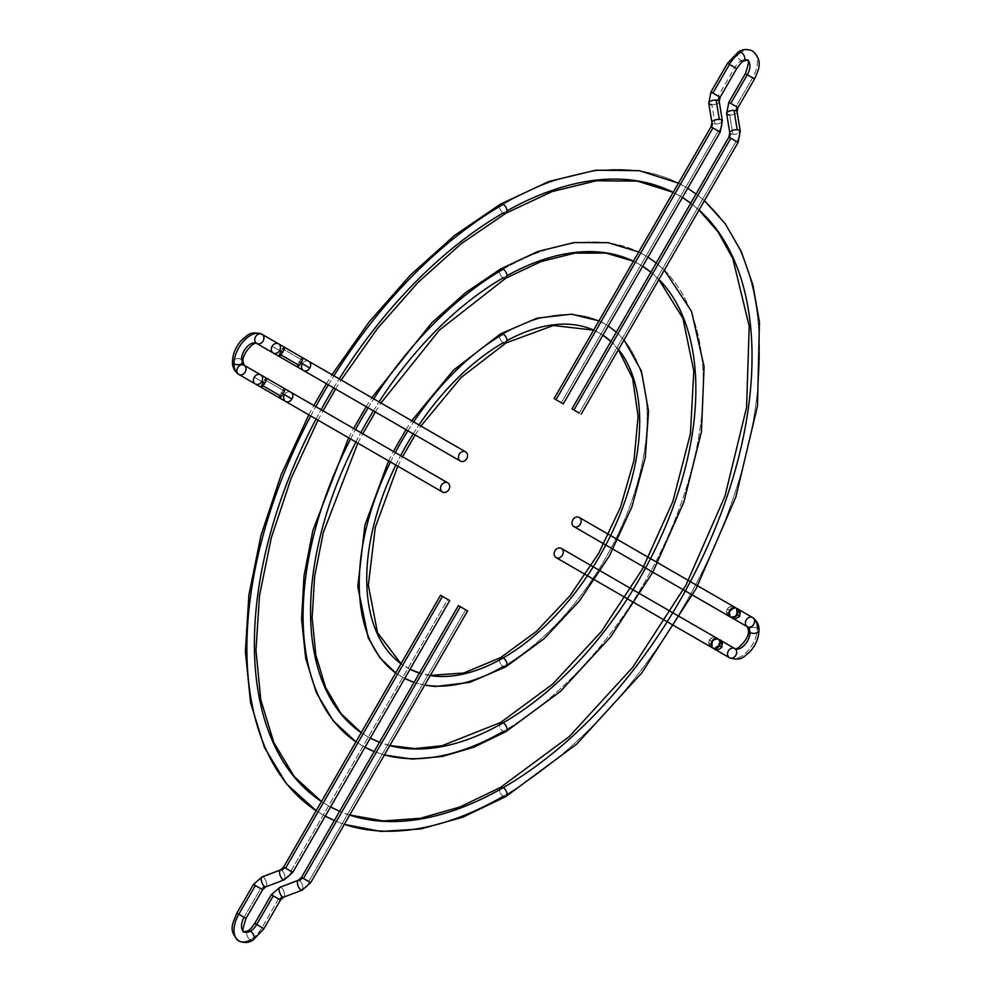 <?xml version="1.0" encoding="UTF-8"?>
<svg xmlns="http://www.w3.org/2000/svg" width="992" height="992" viewBox="0 0 992 992"><rect width="100%" height="100%" fill="white"/><g stroke="black" fill="none" stroke-linecap="round" stroke-linejoin="round"><path stroke-width="0.74" stroke-dasharray="4.96 3.72" d="M449.723 600.557L440.547 595.262M458.416 605.579L467.592 610.874M711.351 647.255A5.295 5.22 120 0 0 718.518 645.284A5.295 5.22 120 0 1 711.388 647.28A5.295 5.22 120 0 0 718.518 645.284L719.299 645.73A5.295 4.328 -60 0 1 712.926 648.16A5.295 4.328 -60 0 0 719.299 645.73A5.295 4.328 -60 0 0 718.196 638.972L719.969 640.001L718.196 638.972A5.295 4.328 -60 0 0 711.81 641.402A5.295 4.328 -60 0 0 712.901 648.148A5.295 4.328 -60 0 1 711.81 641.402A5.295 4.328 -60 0 0 712.901 648.148M737.837 609.026L736.076 608.009A5.295 4.328 120 0 1 737.18 614.767A5.295 4.328 120 0 1 730.806 617.198A5.295 4.328 120 0 1 729.678 610.44A5.295 4.328 120 0 1 736.076 608.009L737.837 609.026L736.076 608.009A5.295 4.328 120 0 1 737.18 614.767L736.399 614.321A5.295 5.22 -60 0 1 729.269 616.317A5.295 5.22 -60 0 0 736.399 614.321A5.295 5.22 -60 0 1 729.232 616.292M728.884 137.119L729.728 137.615A5.295 4.328 -60 0 0 730.496 133.734A5.295 2.158 170.8 0 0 732.865 134.304L729.715 114.96A5.295 2.158 170.8 0 0 735.766 113.609A5.295 2.158 170.8 0 0 736.399 110.955A5.295 2.158 170.8 0 1 735.766 113.609A5.295 2.158 170.8 0 1 729.715 114.96A5.295 2.158 170.8 0 0 737.106 111.823M726.652 113.522A5.295 2.158 170.8 0 0 727.359 114.39A15.884 12.97 120 0 1 729.678 102.759L737.18 107.086L736.076 106.454L752.63 77.785A23.176 13.38 120 0 0 756.177 55.106A23.176 13.38 120 0 0 741.049 52.167A23.176 13.38 120 0 1 756.177 55.106A23.176 13.38 120 0 1 752.63 77.785L754.565 78.901M736.696 68.584L734.75 67.456A12.574 7.266 120 0 1 741.049 60.822A5.295 3.063 60 0 1 737.292 54.337A5.295 3.063 60 0 1 741.049 52.167A5.295 3.063 60 0 0 737.292 54.337A5.295 3.063 60 0 0 741.049 60.822A12.574 7.266 120 0 1 744.682 59.619A12.574 7.266 120 0 0 741.049 60.822A12.574 7.266 120 0 0 734.75 67.456L718.196 96.125L711.81 92.442A15.884 12.97 -60 0 0 709.478 104.073A5.295 2.158 -9.2 0 1 708.772 103.205M719.225 101.506A5.295 2.158 -9.2 0 1 711.834 104.631A5.295 2.158 -9.2 0 0 717.898 103.292A5.295 2.158 -9.2 0 0 718.518 100.638A5.295 2.158 -9.2 0 1 717.898 103.292A5.295 2.158 -9.2 0 1 711.834 104.631L714.984 123.975A5.295 2.158 -9.2 0 0 721.035 122.636A5.295 2.158 -9.2 0 0 721.668 119.982A5.295 2.158 -9.2 0 1 721.035 122.636A5.295 2.158 -9.2 0 1 714.984 123.975A5.295 2.158 -9.2 0 1 712.628 123.417A5.295 4.328 120 0 1 711.847 127.286L711.004 126.802M720.18 132.097L711.847 127.286L718.245 130.981L561.323 402.764L718.245 130.981L711.847 127.286A5.295 4.328 120 0 0 712.628 123.417A5.295 2.158 -9.2 0 1 711.921 122.549M729.79 132.866A5.295 2.158 170.8 0 0 730.496 133.734A5.295 4.328 -60 0 1 729.728 137.615L738.06 142.426L736.114 141.298L579.204 413.081L736.114 141.298L738.06 142.426M745.389 73.606L752.63 77.785L747.336 74.722L752.63 77.785L736.076 106.454L738.011 107.57M727.52 63.277L734.75 67.456L729.455 64.406L734.75 67.456L718.196 96.125L720.142 97.253L711.81 92.442A15.884 12.97 -60 0 0 709.478 104.073A5.295 2.158 -9.2 0 0 711.834 104.631L714.984 123.975A5.295 2.158 -9.2 0 1 712.628 123.417A5.295 2.158 -9.2 0 0 714.984 123.975A5.295 2.158 -9.2 0 0 722.374 120.85M728.847 102.275L729.678 102.759A15.884 12.97 120 0 0 727.359 114.39A5.295 2.158 170.8 0 0 729.715 114.96L732.865 134.304A5.295 2.158 170.8 0 0 738.916 132.953A5.295 2.158 170.8 0 0 739.548 130.299A5.295 2.158 170.8 0 1 738.916 132.953A5.295 2.158 170.8 0 1 732.865 134.304A5.295 2.158 170.8 0 0 740.255 131.167M730.496 133.734A5.295 2.158 170.8 0 0 732.865 134.304A5.295 2.158 170.8 0 1 730.496 133.734M729.728 137.615L736.114 141.298L729.728 137.615M503.217 269.216A5.295 3.063 -120 0 0 499.472 271.386A5.295 3.063 -120 0 0 503.217 277.872A272.453 157.306 -60 0 1 506.962 275.751A272.453 157.306 -60 0 0 503.217 277.872A5.295 3.063 -120 0 1 499.472 271.386A5.295 3.063 -120 0 1 503.217 269.216A283.042 163.42 -60 0 1 703.353 384.772A283.042 163.42 -60 0 1 503.217 731.426A5.295 3.063 60 0 1 499.472 724.941A5.295 3.063 60 0 1 503.217 722.784A5.295 3.063 60 0 0 499.472 724.941A5.295 3.063 60 0 0 503.217 731.426A283.042 163.42 -60 0 0 703.353 384.772A283.042 163.42 -60 0 0 503.217 269.216M633.417 261.194A272.453 157.306 -60 0 1 642.68 266.34L633.417 261.206A272.453 157.306 -60 0 1 642.68 266.34M650.888 272.205A272.453 157.306 -60 0 1 658.936 279.459A272.453 157.306 -60 0 0 650.888 272.205M374.182 751.49A283.042 163.42 -60 0 0 384.437 754.912A283.042 163.42 -60 0 1 374.182 751.49L384.375 755.011M365.006 747.274A283.042 163.42 -60 0 1 355.917 741.83A283.042 163.42 -60 0 0 365.006 747.274L355.917 741.842M350.585 438.96A283.042 163.42 -60 0 1 355.545 429.586A283.042 163.42 -60 0 0 350.585 438.96M368.119 407.799A283.042 163.42 -60 0 1 373.748 398.821A283.042 163.42 -60 0 0 368.119 407.799M389.794 745.624A272.453 157.306 -60 0 1 379.502 742.276A272.453 157.306 -60 0 0 389.794 745.624M370.301 738.098A272.453 157.306 -60 0 1 361.224 732.654A272.453 157.306 -60 0 0 370.301 738.098L361.224 732.642M355.892 442.023A272.453 157.306 -60 0 1 360.84 432.648A272.453 157.306 -60 0 0 355.892 442.023M373.426 410.862A272.453 157.306 -60 0 1 379.068 401.884A272.453 157.306 -60 0 0 373.426 410.862M503.217 204.352A5.295 3.063 -120 0 0 499.472 206.51A5.295 3.063 -120 0 0 503.217 212.995A351.9 203.174 -60 0 1 506.962 210.862A351.9 203.174 -60 0 0 503.217 212.995A5.295 3.063 -120 0 1 499.472 206.51A5.295 3.063 -120 0 1 503.217 204.352A362.489 209.287 -60 0 1 759.537 352.334A362.489 209.287 -60 0 1 503.217 796.303A5.295 3.063 60 0 1 499.472 789.818A5.295 3.063 60 0 1 503.217 787.648A5.295 3.063 60 0 0 499.472 789.818A5.295 3.063 60 0 0 503.217 796.303A362.489 209.287 -60 0 0 759.537 352.334A362.489 209.287 -60 0 0 503.217 204.352M673.171 192.336A351.9 203.174 -60 0 1 682.409 197.52L673.171 192.336A351.9 203.174 -60 0 1 682.409 197.52M690.742 203.199A351.9 203.174 -60 0 1 699.038 209.994A351.9 203.174 -60 0 0 690.742 203.199M344.36 824.327A362.489 209.287 -60 0 1 334.341 820.483A362.489 209.287 -60 0 0 344.36 824.327M325.277 816.094A362.489 209.287 -60 0 1 316.163 810.687A362.489 209.287 -60 0 0 325.277 816.094L316.163 810.687M310.744 415.958A362.489 209.287 -60 0 1 315.791 406.633A362.489 209.287 -60 0 0 310.744 415.958M328.364 384.846A362.489 209.287 -60 0 1 333.92 375.819A362.489 209.287 -60 0 0 328.364 384.846M349.692 815.089A351.9 203.174 -60 0 1 339.648 811.295A351.9 203.174 -60 0 0 349.692 815.089M330.572 806.918A351.9 203.174 -60 0 1 321.47 801.511A351.9 203.174 -60 0 0 330.572 806.918L321.47 801.499M316.064 419.021A351.9 203.174 -60 0 1 321.086 409.696A351.9 203.174 -60 0 0 316.064 419.021M333.659 387.909A351.9 203.174 -60 0 1 339.227 378.894A351.9 203.174 -60 0 0 333.659 387.909M503.217 334.093A5.295 3.063 -120 0 0 499.472 336.251A5.295 3.063 -120 0 0 503.217 342.736A192.994 111.426 -60 0 1 506.962 340.64A192.994 111.426 -60 0 0 503.217 342.736A5.295 3.063 -120 0 1 499.472 336.251A5.295 3.063 -120 0 1 503.217 334.093A203.596 117.54 -60 0 1 647.181 417.21A203.596 117.54 -60 0 1 503.217 666.562A5.295 3.063 60 0 1 499.472 660.015A5.295 3.063 60 0 0 503.217 666.562A203.596 117.54 -60 0 0 647.181 417.21A203.596 117.54 -60 0 0 503.217 334.093M593.638 330.088A192.994 111.426 -60 0 1 602.938 335.172L593.625 330.113A192.994 111.426 -60 0 1 602.938 335.172M610.948 341.397A192.994 111.426 -60 0 1 618.524 349.469A192.994 111.426 -60 0 0 610.948 341.397M424.799 685.001A203.596 117.54 -60 0 1 414.11 682.335A203.596 117.54 -60 0 0 424.799 685.001M404.748 678.441A203.596 117.54 -60 0 1 395.696 672.948A203.596 117.54 -60 0 0 404.748 678.441L395.684 672.96M390.488 461.999A203.596 117.54 -60 0 1 395.324 452.563A203.596 117.54 -60 0 0 390.488 461.999M407.898 430.764A203.596 117.54 -60 0 1 413.664 421.86A203.596 117.54 -60 0 0 407.898 430.764M430.218 675.614A192.994 111.426 -60 0 1 419.442 673.097A192.994 111.426 -60 0 0 430.218 675.614M410.043 669.265A192.994 111.426 -60 0 1 401.004 663.747A192.994 111.426 -60 0 0 410.043 669.265M395.82 465.087A192.994 111.426 -60 0 1 400.632 455.626A192.994 111.426 -60 0 0 395.82 465.087M413.205 433.839A192.994 111.426 -60 0 1 418.996 424.948A192.994 111.426 -60 0 0 413.205 433.839M297.501 367.028A5.295 0.893 120 0 1 299.386 361.993A5.295 0.893 120 0 0 297.997 364.734A5.295 0.893 120 0 1 299.386 361.993A5.295 0.893 120 0 1 301.047 359.426L282.732 348.849A5.295 0.893 120 0 1 284.481 347.274M279.186 356.45A5.295 0.893 120 0 1 281.058 351.416A5.295 0.893 120 0 1 282.732 348.849A5.295 0.893 120 0 0 281.058 351.416L272.143 346.27A5.295 4.328 120 0 1 278.541 343.852M241.502 359.501A12.574 7.266 120 0 0 244.106 365.254A12.574 7.266 120 0 1 241.502 359.501A5.295 3.063 -0 0 0 234.013 359.501A5.295 3.063 -0 0 0 234.013 363.816A5.295 3.063 -0 0 1 234.013 359.501A5.295 3.063 -0 0 1 241.502 359.501M260.66 374.815A5.295 4.328 -60 0 0 254.274 377.233L263.178 382.379A5.295 0.893 -60 0 0 261.305 387.413M290.867 392.249A5.295 4.328 -60 0 0 284.468 394.68A5.295 4.328 -60 0 1 290.867 392.249A5.295 4.328 -60 0 0 284.468 394.68A5.295 4.328 -60 0 0 285.572 401.425M266.6 378.237A5.295 0.893 -60 0 0 264.852 379.812L283.179 390.389A5.295 0.893 -60 0 0 281.505 392.956A5.295 0.893 -60 0 0 280.116 395.696A5.295 0.893 -60 0 1 281.505 392.956A5.295 0.893 -60 0 0 279.632 397.99M284.927 388.827A5.295 0.893 -60 0 0 283.179 390.389L264.852 379.812A5.295 0.893 -60 0 0 263.178 382.379L254.274 377.233M283.179 390.389A5.295 0.893 -60 0 0 281.505 392.956A5.295 0.893 -60 0 1 283.179 390.389M264.852 379.812A5.295 0.893 -60 0 0 263.178 382.379A5.295 0.893 -60 0 1 264.852 379.812M302.808 357.852A5.295 0.893 120 0 0 301.047 359.426A5.295 0.893 120 0 0 299.386 361.993A5.295 0.893 120 0 1 301.047 359.426L282.732 348.849A5.295 0.893 120 0 0 281.058 351.416L272.143 346.27M303.44 370.462A5.295 4.328 120 0 1 302.349 363.717A5.295 4.328 120 0 1 308.748 361.286A5.295 4.328 120 0 0 302.349 363.717A5.295 4.328 120 0 1 308.748 361.286M292.801 872.34L283.625 867.045M284.444 879.693L266.116 886.637L284.444 879.693A5.295 2.158 69.2 0 0 284.568 874.919A5.295 2.158 69.2 0 0 281.505 870.133A5.295 2.158 69.2 0 1 284.568 874.919A5.295 2.158 69.2 0 1 284.444 879.693A5.295 2.158 69.2 0 0 284.568 874.919A5.295 2.158 69.2 0 0 281.505 870.133A5.295 2.158 69.2 0 0 280.401 869.959M266.116 886.637A5.295 2.158 69.2 0 0 266.24 881.863A5.295 2.158 69.2 0 0 263.178 877.089A5.295 2.158 69.2 0 1 266.24 881.863A5.295 2.158 69.2 0 1 266.116 886.637A5.295 2.158 69.2 0 0 266.24 881.863A5.295 2.158 69.2 0 0 263.178 877.089A5.295 2.158 69.2 0 0 262.409 876.841A5.295 2.158 69.2 0 1 263.178 877.089A15.884 12.97 -60 0 0 254.274 884.914L253.431 884.43M271.3 894.747L278.541 898.926L261.987 927.594A23.176 13.38 120 0 1 250.406 939.833A5.295 3.063 -120 0 1 246.76 932.381A5.295 3.063 -120 0 0 250.406 939.833A23.176 13.38 120 0 0 261.987 927.594L278.541 898.926L280.476 900.042M280.277 887.17A5.295 2.158 -110.8 0 1 281.058 887.406A5.295 2.158 -110.8 0 0 280.277 887.17A5.295 2.158 -110.8 0 1 281.058 887.406A15.884 12.97 120 0 0 272.143 895.243A15.884 12.97 120 0 1 281.058 887.406A5.295 2.158 -110.8 0 1 284.121 892.192A5.295 2.158 -110.8 0 1 283.997 896.954L302.312 890.01A5.295 2.158 -110.8 0 0 302.448 885.236A5.295 2.158 -110.8 0 0 299.386 880.462A5.295 2.158 -110.8 0 1 302.448 885.236A5.295 2.158 -110.8 0 1 302.312 890.01L283.997 896.954A5.295 2.158 -110.8 0 0 284.121 892.192A5.295 2.158 -110.8 0 0 281.058 887.406A5.295 2.158 -110.8 0 1 284.121 892.192A5.295 2.158 -110.8 0 1 283.997 896.954M262.607 889.725L260.66 888.609L262.607 889.725L260.66 888.609L244.106 917.278L246.053 918.394L236.877 913.099M290.867 871.212L447.776 599.441L442.482 596.378L447.776 599.441L290.867 871.212L284.468 867.529L290.867 871.212M301.506 877.362L308.748 881.541L465.657 609.758L308.748 881.541L310.682 882.657M460.362 606.695L465.657 609.758L460.362 606.695M302.349 877.846L308.748 881.541L302.349 877.846M272.143 895.243L278.541 898.926L272.143 895.243M246.053 918.394L244.106 917.278L260.66 888.609L254.274 884.914A15.884 12.97 -60 0 1 263.178 877.089A5.295 2.158 69.2 0 0 262.409 876.841M260.66 888.609L254.274 884.914L260.66 888.609M718.245 638.997A5.295 4.328 -60 0 0 711.847 641.427L712.628 641.874A5.295 5.22 120 0 1 719.857 639.939A5.295 5.22 120 0 0 711.921 644.998A5.295 5.22 120 0 0 721.668 647.094A5.295 5.22 120 0 0 722.362 643.969L719.225 642.146A5.295 5.22 120 0 0 709.478 640.063A5.295 5.22 120 0 0 711.314 647.23A5.295 5.22 120 0 1 708.784 643.188A5.295 5.22 120 0 0 711.314 647.23M709.478 640.063L711.81 641.402L709.478 640.063A5.295 5.22 120 0 0 708.784 643.188L711.921 644.998L708.784 643.188A5.295 5.22 120 0 1 715.158 637.509A5.295 5.22 120 0 1 719.225 642.146A5.295 5.22 120 0 0 709.478 640.063M729.194 616.268A5.295 5.22 -60 0 1 726.652 612.225A5.295 5.22 -60 0 0 729.194 616.268A5.295 5.22 -60 0 1 733.026 606.546A5.295 5.22 -60 0 1 736.399 614.321L737.18 614.767A5.295 4.328 120 0 1 730.806 617.198A5.295 4.328 120 0 1 729.678 610.44A5.295 4.328 120 0 1 736.076 608.009A5.295 4.328 120 0 1 737.18 614.767A5.295 4.328 120 0 1 730.806 617.198A5.295 4.328 120 0 1 729.678 610.44L727.359 609.1A5.295 5.22 -60 0 1 737.093 611.184A5.295 5.22 -60 0 1 736.399 614.321A5.295 5.22 -60 0 0 737.093 611.184L740.243 613.006A5.295 5.22 -60 0 1 733.869 618.686A5.295 5.22 -60 0 1 730.496 610.911L729.728 610.464A5.295 4.328 120 0 1 736.114 608.034M729.095 616.218C728.847 614.99 729.12 619.665 736.337 614.271C737.403 605.343 733.212 607.439 734.402 607.042L736.076 608.009A5.295 4.328 120 0 0 729.678 610.44L727.359 609.1A5.295 5.22 -60 0 1 737.093 611.184L740.243 613.006A5.295 5.22 -60 0 1 739.548 616.131L739.548 616.131A5.295 5.22 -60 0 1 729.802 614.036A5.295 5.22 -60 0 1 737.738 608.976A5.295 5.22 -60 0 0 730.496 610.911L729.728 610.464M729.455 657.708A23.176 13.38 120 0 0 747.311 651.496A23.176 13.38 120 0 0 757.429 628.184A23.176 13.38 120 0 1 747.311 651.496A23.176 13.38 120 0 1 729.455 657.708M749.158 628.754A5.295 3.063 180 0 1 757.429 628.184A5.295 3.063 180 0 0 749.158 628.754M726.652 612.225L729.802 614.036A5.295 5.22 -60 0 1 737.664 608.927A5.295 5.22 -60 0 1 739.548 616.131A5.295 5.22 -60 0 1 729.802 614.036L726.652 612.225A5.295 5.22 -60 0 1 727.359 609.1A5.295 5.22 -60 0 0 726.652 612.225M718.196 638.972L719.969 640.001L718.196 638.972A5.295 4.328 -60 0 0 711.81 641.402A5.295 4.328 -60 0 1 718.196 638.972L718.196 638.972A5.295 4.328 -60 0 1 719.299 645.73A5.295 4.328 -60 0 0 718.196 638.972L716.522 638.005C715.331 638.402 719.522 636.306 718.456 645.234C711.252 650.628 710.979 645.953 711.227 647.181L708.734 643.882L709.28 639.939C715.331 634.62 717.724 639.344 716.646 638.079L719.795 639.89A5.295 5.22 120 0 0 711.921 644.998A5.295 5.22 120 0 0 721.668 647.094A5.295 5.22 120 0 0 722.362 643.969L719.225 642.146A5.295 5.22 120 0 1 718.518 645.284L719.299 645.73A5.295 4.328 -60 0 1 712.926 648.16M718.518 645.284A5.295 5.22 120 0 0 719.225 642.146A5.295 5.22 120 0 1 718.518 645.284M711.847 641.427L712.628 641.874A5.295 5.22 120 0 0 714.488 649.066A5.295 5.22 120 0 0 722.362 643.969A5.295 5.22 120 0 0 719.795 639.89M720.142 97.253L710.966 91.958M261.987 927.594L263.922 928.723M298.282 880.276A5.295 2.158 -110.8 0 1 299.386 880.462A5.295 2.158 -110.8 0 1 302.448 885.236A5.295 2.158 -110.8 0 1 302.312 890.01M638.724 252.005L647.974 257.164M658.874 279.57L650.876 272.242M389.868 745.513L379.514 742.239M348.638 437.844L353.598 428.47M366.184 406.683L371.814 397.705M357.827 443.139L362.787 433.764M375.36 411.978L381.002 403.012M656.233 262.967L664.355 270.072M678.478 183.148L687.716 188.344M699 210.068L690.73 203.211M349.73 815.015L339.661 811.27M308.81 414.842L313.844 405.517M326.43 383.73L331.985 374.703M334.329 820.508L344.323 824.389M317.998 420.149L323.02 410.812M335.606 389.025L341.161 380.01M696.062 193.986L704.419 200.694M598.957 320.887L608.245 325.984M618.388 349.692L610.911 341.471M430.354 675.378L419.48 673.022M410.056 669.253L401.004 663.735M388.554 460.883L393.39 451.434M405.964 429.648L411.73 420.744M414.073 682.397L424.688 685.199M397.755 466.19L402.566 456.742M415.14 434.955L420.93 426.064M616.317 332.097L624.055 339.884M719.919 639.976C719.783 641.092 719.374 636.318 712.69 641.911C711.19 650.504 715.381 648.334 714.624 649.14M729.058 616.193L726.603 612.92L727.161 608.976C733.212 603.657 735.605 608.381 734.526 607.116L737.664 608.927M732.505 618.177C733.262 617.371 729.07 619.541 730.571 610.948C737.242 605.356 737.651 610.13 737.8 609.001"/><path stroke-width="1.49" d="M579.204 413.081L571.975 408.902L579.204 413.081M738.011 107.57L737.106 111.823A5.295 2.158 170.8 0 0 736.399 110.955A5.295 4.328 120 0 1 737.18 107.086L738.011 107.57L754.565 78.901C758.508 69.961 763.493 60.971 752.63 51.026C747.286 48.794 742.549 49.092 738.395 51.906L727.52 63.277L710.966 91.958L708.772 103.205L711.921 122.549L711.004 126.802L712.95 127.918L711.847 127.286L712.95 127.918L556.028 399.702L563.27 403.88L554.094 398.586L561.323 402.764L556.028 399.702L561.323 402.764L556.028 399.702L712.95 127.918L720.18 132.097L563.27 403.88M303.44 370.462L297.501 367.028A5.295 0.893 120 0 0 299.262 365.453L280.934 354.876A5.295 0.893 120 0 1 279.186 356.45L256.692 343.468A5.295 4.328 120 0 0 263.091 341.037A5.295 4.328 120 0 0 261.987 334.292A23.176 13.38 120 0 0 244.131 340.504A23.176 13.38 120 0 0 234.013 363.816A23.176 13.38 120 0 1 244.131 340.504A23.176 13.38 120 0 1 261.987 334.292L261.987 334.292A5.295 4.328 120 0 1 263.091 341.037A5.295 4.328 120 0 1 256.692 343.468A5.295 4.328 120 0 1 255.589 336.722A5.295 4.328 120 0 1 261.987 334.292L261.987 334.292A5.295 4.328 120 0 1 263.091 341.037A5.295 4.328 120 0 1 256.692 343.468A5.295 4.328 120 0 1 255.589 336.722A5.295 4.328 120 0 1 261.987 334.292L278.541 343.852A5.295 4.328 120 0 1 279.632 350.598A5.295 4.328 120 0 1 273.246 353.028L256.692 343.468A5.295 4.328 120 0 1 255.589 336.722A5.295 4.328 120 0 1 261.987 334.292L278.541 343.852A5.295 4.328 120 0 1 279.632 350.598L282.608 352.309L279.632 350.598A5.295 4.328 120 0 1 273.246 353.028A5.295 4.328 120 0 1 272.143 346.27A5.295 4.328 120 0 1 278.541 343.852A5.295 4.328 120 0 1 279.632 350.598A5.295 4.328 120 0 1 273.246 353.028A5.295 4.328 120 0 1 272.143 346.27A5.295 4.328 120 0 1 278.541 343.852L284.481 347.274A5.295 0.893 120 0 1 282.608 352.309A5.295 0.893 120 0 0 284.592 347.634A5.295 0.893 120 0 0 282.732 348.849A5.295 0.893 120 0 1 284.592 347.634A5.295 0.893 120 0 1 282.608 352.309A5.295 0.893 120 0 1 280.934 354.876L299.262 365.453A5.295 0.893 120 0 1 297.997 364.734A5.295 0.893 120 0 0 299.262 365.453A5.295 0.893 120 0 0 300.936 362.898A5.295 0.893 120 0 1 299.262 365.453A5.295 0.893 120 0 0 300.936 362.898A5.295 0.893 120 0 0 302.92 358.211A5.295 0.893 120 0 0 301.047 359.426A5.295 0.893 120 0 1 302.92 358.211A5.295 0.893 120 0 1 300.936 362.898L309.839 368.032A5.295 4.328 120 0 1 303.44 370.462A5.295 4.328 120 0 0 309.839 368.032L300.936 362.898A5.295 0.893 120 0 0 302.808 357.852L308.748 361.286A5.295 4.328 120 0 1 309.839 368.032A5.295 4.328 120 0 0 308.748 361.286L465.657 451.881L308.748 361.286A5.295 4.328 120 0 1 309.839 368.032A5.295 4.328 120 0 1 303.44 370.462L460.362 461.057A5.295 4.328 120 0 1 459.259 454.311A5.295 4.328 120 0 1 465.657 451.881L465.657 451.881A5.295 4.328 120 0 1 466.748 458.626A5.295 4.328 120 0 1 460.362 461.057A5.295 4.328 120 0 1 459.259 454.311A5.295 4.328 120 0 1 465.657 451.881A5.295 4.328 120 0 1 466.748 458.626A5.295 4.328 120 0 1 460.362 461.057A5.295 4.328 120 0 1 459.259 454.311A5.295 4.328 120 0 1 465.657 451.881A5.295 4.328 120 0 1 466.748 458.626A5.295 4.328 120 0 1 460.362 461.057L303.44 370.462A5.295 4.328 120 0 1 302.349 363.717L299.386 361.993L302.349 363.717A5.295 4.328 120 0 0 303.44 370.462L460.362 461.057M261.987 334.292C249.674 330.361 247.529 335.68 241.602 340.144C235.798 346.63 232.748 353.797 232.463 361.658C232.116 366.693 234.236 370.958 238.812 374.43L238.812 374.43A5.295 4.328 -60 0 0 245.21 372A5.295 4.328 -60 0 0 244.106 365.254A5.295 4.328 -60 0 0 237.72 367.685A5.295 4.328 -60 0 0 238.812 374.43A5.295 4.328 -60 0 0 245.21 372A5.295 4.328 -60 0 0 244.106 365.254A5.295 4.328 -60 0 0 237.72 367.685A5.295 4.328 -60 0 0 238.812 374.43A5.295 4.328 -60 0 0 245.21 372A5.295 4.328 -60 0 0 244.106 365.254A5.295 4.328 -60 0 0 237.72 367.685A5.295 4.328 -60 0 0 238.812 374.43A23.176 13.38 120 0 1 234.013 363.816A5.295 3.063 -0 0 0 241.502 363.816A5.295 3.063 -0 0 0 241.502 359.501A5.295 3.063 -0 0 1 241.502 363.816A5.295 3.063 -0 0 1 234.013 363.816A23.176 13.38 120 0 0 238.812 374.43L255.366 383.991A5.295 4.328 -60 0 0 261.764 381.56L264.728 383.272A5.295 0.893 -60 0 0 266.712 378.597A5.295 0.893 -60 0 0 264.852 379.812A5.295 0.893 -60 0 1 266.712 378.597A5.295 0.893 -60 0 1 264.728 383.272A5.295 0.893 -60 0 0 266.6 378.237L447.776 482.844A5.295 4.328 -60 0 0 441.39 485.274A5.295 4.328 -60 0 0 442.482 492.02A5.295 4.328 -60 0 0 448.88 489.589A5.295 4.328 -60 0 0 447.776 482.844A5.295 4.328 -60 0 0 441.39 485.274A5.295 4.328 -60 0 0 442.482 492.02L442.482 492.02A5.295 4.328 -60 0 0 448.88 489.589A5.295 4.328 -60 0 0 447.776 482.844A5.295 4.328 -60 0 0 441.39 485.274A5.295 4.328 -60 0 0 442.482 492.02A5.295 4.328 -60 0 0 448.88 489.589A5.295 4.328 -60 0 0 447.776 482.844L290.867 392.249L447.776 482.844M272.143 346.27A5.295 4.328 120 0 0 273.246 353.028L256.692 343.468C255.006 340.591 241.465 353.822 243.052 361.658L244.106 365.254L260.66 374.815A5.295 4.328 -60 0 0 254.274 377.233A5.295 4.328 -60 0 0 255.366 383.991A5.295 4.328 -60 0 0 261.764 381.56A5.295 4.328 -60 0 0 260.66 374.815A5.295 4.328 -60 0 0 254.274 377.233A5.295 4.328 -60 0 0 255.366 383.991L255.366 383.991A5.295 4.328 -60 0 0 261.764 381.56A5.295 4.328 -60 0 0 260.66 374.815L266.6 378.237M254.274 377.233A5.295 4.328 -60 0 0 255.366 383.991L285.572 401.425A5.295 4.328 -60 0 1 284.468 394.68L281.505 392.956L284.468 394.68A5.295 4.328 -60 0 0 285.572 401.425L442.482 492.02L285.572 401.425A5.295 4.328 -60 0 0 291.958 398.995A5.295 4.328 -60 0 0 290.867 392.249L290.867 392.249A5.295 4.328 -60 0 1 291.958 398.995A5.295 4.328 -60 0 0 290.867 392.249M283.625 867.045L280.401 869.959A5.295 2.158 69.2 0 0 280.116 870.133A5.295 2.158 69.2 0 1 281.505 870.133A5.295 2.158 69.2 0 0 280.116 870.133A5.295 2.158 69.2 0 0 279.992 874.894A5.295 2.158 69.2 0 0 283.055 879.681A15.884 12.97 120 0 0 291.958 871.856L285.572 868.161L442.482 596.378L285.572 868.161L291.958 871.856L284.468 867.529A5.295 4.328 120 0 1 281.505 870.133A5.295 4.328 120 0 0 284.468 867.529L285.572 868.161L283.625 867.045L440.547 595.262L449.723 600.557L292.801 872.34L284.158 879.867A5.295 2.158 69.2 0 0 284.444 879.693A5.295 2.158 69.2 0 1 283.055 879.681A5.295 2.158 69.2 0 0 284.444 879.693M302.312 890.01A5.295 2.158 -110.8 0 1 300.936 889.998A5.295 2.158 -110.8 0 0 302.312 890.01A5.295 2.158 -110.8 0 1 302.039 890.184L310.682 882.657L467.592 610.874L458.416 605.579L301.506 877.362L298.282 880.276A5.295 2.158 -110.8 0 0 297.997 880.45A5.295 2.158 -110.8 0 1 299.386 880.462A5.295 4.328 -60 0 0 302.349 877.846L303.44 878.478L460.362 606.695L465.657 609.758L460.362 606.695L303.44 878.478L302.349 877.846A5.295 4.328 -60 0 1 299.386 880.462A5.295 2.158 -110.8 0 0 297.997 880.45A5.295 2.158 -110.8 0 0 297.86 885.224A5.295 2.158 -110.8 0 0 300.936 889.998A15.884 12.97 -60 0 0 309.839 882.173L301.506 877.362M711.264 647.206L712.901 648.148A5.295 4.328 -60 0 0 712.926 648.16A5.295 4.328 -60 0 0 719.336 645.755A5.295 4.328 -60 0 0 718.245 638.997L561.323 548.402A5.295 4.328 -60 0 0 554.937 550.833A5.295 4.328 -60 0 0 556.028 557.578A5.295 4.328 -60 0 0 562.427 555.148A5.295 4.328 -60 0 0 561.323 548.402A5.295 4.328 -60 0 0 554.937 550.833A5.295 4.328 -60 0 0 556.028 557.578L556.028 557.578A5.295 4.328 -60 0 0 562.427 555.148A5.295 4.328 -60 0 0 561.323 548.402A5.295 4.328 -60 0 0 554.937 550.833A5.295 4.328 -60 0 0 556.028 557.578A5.295 4.328 -60 0 0 562.427 555.148A5.295 4.328 -60 0 0 561.323 548.402L718.245 638.997A5.295 4.328 -60 0 0 711.847 641.427A5.295 4.328 -60 0 0 712.95 648.173L556.028 557.578L712.95 648.173A5.295 4.328 -60 0 0 719.336 645.755A5.295 4.328 -60 0 0 718.245 638.997L561.323 548.402L718.245 638.997A5.295 4.328 -60 0 0 711.847 641.427A5.295 4.328 -60 0 0 712.95 648.173A5.295 4.328 -60 0 0 719.336 645.755L721.668 647.094L719.336 645.755A5.295 4.328 -60 0 0 718.245 638.997L718.245 638.997C720.328 642.01 721.804 636.43 721.866 647.206C715.815 652.525 713.422 647.801 714.5 649.066A5.295 5.22 120 0 0 714.5 649.066L711.351 647.255A5.295 5.22 120 0 1 711.314 647.23A5.295 5.22 120 0 0 711.388 647.28A5.295 5.22 120 0 1 711.314 647.23M712.901 648.148L729.455 657.708A5.295 4.328 -60 0 0 735.853 655.278A5.295 4.328 -60 0 0 734.75 648.532L719.969 640.001L734.75 648.532A5.295 4.328 -60 0 0 728.364 650.963A5.295 4.328 -60 0 0 729.455 657.708L712.901 648.148A5.295 4.328 -60 0 0 712.926 648.16A5.295 4.328 -60 0 1 712.901 648.148L729.455 657.708A5.295 4.328 -60 0 0 735.853 655.278A5.295 4.328 -60 0 0 734.75 648.532A12.574 7.266 120 0 0 744.446 645.16A12.574 7.266 120 0 0 749.94 632.499A12.574 7.266 120 0 0 747.336 626.746L573.909 526.616A5.295 4.328 120 0 1 572.806 519.87A5.295 4.328 120 0 1 579.204 517.44L579.204 517.44A5.295 4.328 120 0 1 580.308 524.185A5.295 4.328 120 0 1 573.909 526.616A5.295 4.328 120 0 1 572.806 519.87A5.295 4.328 120 0 1 579.204 517.44A5.295 4.328 120 0 1 580.308 524.185A5.295 4.328 120 0 1 573.909 526.616A5.295 4.328 120 0 1 572.806 519.87A5.295 4.328 120 0 1 579.204 517.44A5.295 4.328 120 0 1 580.308 524.185A5.295 4.328 120 0 1 573.909 526.616L730.819 617.21A5.295 4.328 120 0 1 729.728 610.464A5.295 4.328 120 0 1 736.114 608.034L579.204 517.44L736.114 608.034A5.295 4.328 120 0 1 737.217 614.792A5.295 4.328 120 0 1 730.819 617.21A5.295 4.328 120 0 1 730.782 617.185A5.295 4.328 120 0 1 729.728 610.464A5.295 4.328 120 0 1 736.114 608.034L579.204 517.44L736.114 608.034A5.295 4.328 120 0 1 737.217 614.792A5.295 4.328 120 0 1 730.819 617.21L573.909 526.616M737.837 609.026L752.63 617.57A5.295 4.328 120 0 1 753.722 624.315A5.295 4.328 120 0 1 747.336 626.746A5.295 4.328 120 0 1 746.232 620A5.295 4.328 120 0 1 752.63 617.57L752.63 617.57C757.206 621.042 759.326 625.307 758.979 630.342C758.694 638.203 755.644 645.37 749.84 651.856C743.913 656.32 741.768 661.639 729.455 657.708L729.455 657.708A5.295 4.328 -60 0 1 728.364 650.963A5.295 4.328 -60 0 1 734.75 648.532L734.75 648.532A5.295 4.328 -60 0 0 728.364 650.963A5.295 4.328 -60 0 0 729.455 657.708A5.295 4.328 -60 0 0 735.853 655.278A5.295 4.328 -60 0 0 734.75 648.532L719.969 640.001L734.75 648.532A12.574 7.266 120 0 0 744.446 645.16A12.574 7.266 120 0 0 749.94 632.499A12.574 7.266 120 0 0 747.336 626.746A5.295 4.328 120 0 1 746.232 620A5.295 4.328 120 0 1 752.63 617.57A5.295 4.328 120 0 1 753.722 624.315A5.295 4.328 120 0 1 747.336 626.746A5.295 4.328 120 0 1 746.232 620A5.295 4.328 120 0 1 752.63 617.57A23.176 13.38 120 0 1 757.429 628.184A5.295 3.063 180 0 1 757.429 632.499A5.295 3.063 180 0 1 749.94 632.499A5.295 3.063 180 0 0 757.429 632.499A5.295 3.063 180 0 0 757.429 628.184A23.176 13.38 120 0 0 752.63 617.57L737.837 609.026L752.63 617.57A5.295 4.328 120 0 1 753.722 624.315A5.295 4.328 120 0 1 747.336 626.746L730.782 617.185A5.295 4.328 120 0 1 730.782 617.185L730.819 617.21A5.295 4.328 120 0 1 729.728 610.464M581.138 414.21L738.06 142.426L737.217 141.93L729.728 137.615L730.819 138.248L573.909 410.031L730.819 138.248L728.884 137.119L571.975 408.902M738.06 142.426L740.255 131.167A5.295 2.158 170.8 0 0 739.548 130.299A15.884 12.97 -60 0 1 737.217 141.93L730.819 138.248L737.217 141.93A15.884 12.97 -60 0 0 739.548 130.299A5.295 2.158 170.8 0 0 737.18 129.741A5.295 2.158 170.8 0 0 731.129 131.08A5.295 2.158 170.8 0 0 730.496 133.734A5.295 2.158 170.8 0 1 731.129 131.08A5.295 2.158 170.8 0 1 737.18 129.741L734.043 110.397A5.295 2.158 170.8 0 0 727.979 111.736A5.295 2.158 170.8 0 0 727.359 114.39A5.295 2.158 170.8 0 0 729.715 114.96A5.295 2.158 170.8 0 1 727.359 114.39A5.295 2.158 170.8 0 1 727.979 111.736A5.295 2.158 170.8 0 1 734.043 110.397A5.295 2.158 170.8 0 0 726.652 113.522L728.847 102.275L745.389 73.606C748.786 63.376 749.431 58.912 747.336 60.202L743.69 61.082C742.537 61.182 740.193 63.686 736.696 68.584L720.142 97.253L719.225 101.506L722.374 120.85L720.18 132.097L719.336 131.614L720.18 132.097M727.52 63.277L729.455 64.406A23.176 13.38 120 0 1 741.049 52.167A5.295 3.063 60 0 1 744.794 58.652A5.295 3.063 60 0 1 741.049 60.822A5.295 3.063 60 0 0 744.794 58.652A5.295 3.063 60 0 0 741.049 52.167A23.176 13.38 120 0 0 729.455 64.406L734.75 67.456L729.455 64.406L712.901 93.074L719.299 96.757A5.295 4.328 -60 0 0 718.518 100.638A5.295 2.158 -9.2 0 1 719.225 101.506M736.696 68.584L729.455 64.406L712.901 93.074L711.81 92.442L719.299 96.757A5.295 4.328 -60 0 0 718.518 100.638A5.295 2.158 -9.2 0 0 716.162 100.068L719.312 119.412A5.295 2.158 -9.2 0 1 721.668 119.982A15.884 12.97 120 0 1 719.336 131.614A15.884 12.97 120 0 0 721.668 119.982A5.295 2.158 -9.2 0 1 722.374 120.85M708.772 103.205A5.295 2.158 -9.2 0 1 716.162 100.068A5.295 2.158 -9.2 0 0 710.111 101.42A5.295 2.158 -9.2 0 0 709.478 104.073A5.295 2.158 -9.2 0 0 711.834 104.631A5.295 2.158 -9.2 0 1 709.478 104.073A5.295 2.158 -9.2 0 1 710.111 101.42A5.295 2.158 -9.2 0 1 716.162 100.068A5.295 2.158 -9.2 0 1 718.518 100.638A5.295 2.158 -9.2 0 0 716.162 100.068L719.312 119.412A5.295 2.158 -9.2 0 1 721.668 119.982A5.295 2.158 -9.2 0 0 719.312 119.412A5.295 2.158 -9.2 0 0 713.248 120.764A5.295 2.158 -9.2 0 0 712.628 123.417A5.295 2.158 -9.2 0 1 713.248 120.764A5.295 2.158 -9.2 0 1 719.312 119.412A5.295 2.158 -9.2 0 0 711.921 122.549M728.884 137.119L729.79 132.866A5.295 2.158 170.8 0 1 737.18 129.741A5.295 2.158 170.8 0 1 739.548 130.299A5.295 2.158 170.8 0 0 737.18 129.741L734.043 110.397A5.295 2.158 170.8 0 1 736.399 110.955A5.295 4.328 120 0 1 737.18 107.086L730.782 103.391L747.336 74.722L752.63 77.785L747.336 74.722A12.574 7.266 120 0 0 744.682 59.619A12.574 7.266 120 0 1 747.336 74.722L745.389 73.606M712.95 127.918L719.336 131.614L712.95 127.918M728.847 102.275L737.18 107.086L729.678 102.759L730.782 103.391L747.336 74.722L754.565 78.901M736.399 110.955A5.295 2.158 170.8 0 0 734.043 110.397A5.295 2.158 170.8 0 1 736.399 110.955M506.962 275.751A272.453 157.306 -60 0 1 633.417 261.194A272.453 157.306 -60 0 0 506.962 275.751M642.68 266.34A272.453 157.306 -60 0 1 650.888 272.205A272.453 157.306 -60 0 0 642.68 266.34L650.876 272.242M658.936 279.459A272.453 157.306 -60 0 1 674.92 502.076A272.453 157.306 -60 0 1 503.217 722.784A272.453 157.306 -60 0 1 389.794 745.624A272.453 157.306 -60 0 0 503.217 722.784A5.295 3.063 60 0 1 506.962 729.269A5.295 3.063 60 0 1 503.217 731.426A283.042 163.42 -60 0 1 384.437 754.912A283.042 163.42 -60 0 0 503.217 731.426A5.295 3.063 60 0 0 506.962 729.269A5.295 3.063 60 0 0 503.217 722.784A272.453 157.306 -60 0 0 674.92 502.076A272.453 157.306 -60 0 0 658.936 279.459M374.182 751.49A283.042 163.42 -60 0 1 365.006 747.274L374.158 751.514A283.042 163.42 -60 0 1 365.006 747.274M355.917 741.83A283.042 163.42 -60 0 1 350.585 438.96A283.042 163.42 -60 0 0 355.917 741.83L333.225 720.849L316.324 692.676L305.697 658.353L301.568 619.02L304.011 575.906L312.902 530.36L348.638 437.844M355.545 429.586A283.042 163.42 -60 0 1 368.119 407.799A283.042 163.42 -60 0 0 355.545 429.586M373.748 398.821A283.042 163.42 -60 0 1 503.217 269.216A283.042 163.42 -60 0 0 373.748 398.821M379.502 742.276A272.453 157.306 -60 0 1 370.301 738.098A272.453 157.306 -60 0 0 379.502 742.276L370.314 738.098M361.224 732.654A272.453 157.306 -60 0 1 355.892 442.023A272.453 157.306 -60 0 0 361.224 732.654L340.926 713.508L325.599 687.444L315.865 655.179L312.145 617.731L314.638 576.389L323.293 532.53L357.827 443.139M360.84 432.648A272.453 157.306 -60 0 1 373.426 410.862A272.453 157.306 -60 0 0 360.84 432.648M379.068 401.884A272.453 157.306 -60 0 1 503.217 277.872A5.295 3.063 -120 0 0 506.962 275.702A5.295 3.063 -120 0 0 503.217 269.216A5.295 3.063 -120 0 1 506.962 275.702A5.295 3.063 -120 0 1 503.217 277.872A272.453 157.306 -60 0 0 379.068 401.884M506.962 210.862A351.9 203.174 -60 0 1 673.171 192.336A351.9 203.174 -60 0 0 506.962 210.862M682.409 197.52A351.9 203.174 -60 0 1 690.742 203.199A351.9 203.174 -60 0 0 682.409 197.52L690.73 203.211M699.038 209.994A351.9 203.174 -60 0 1 726.95 496.893A351.9 203.174 -60 0 1 503.217 787.648A351.9 203.174 -60 0 1 349.692 815.089A351.9 203.174 -60 0 0 503.217 787.648A5.295 3.063 60 0 1 506.962 794.146A5.295 3.063 60 0 1 503.217 796.303A362.489 209.287 -60 0 1 344.36 824.327A362.489 209.287 -60 0 0 503.217 796.303A5.295 3.063 60 0 0 506.962 794.146A5.295 3.063 60 0 0 503.217 787.648A351.9 203.174 -60 0 0 726.95 496.893A351.9 203.174 -60 0 0 699.038 209.994M325.277 816.094A362.489 209.287 -60 0 0 334.341 820.483A362.489 209.287 -60 0 1 325.277 816.094L334.329 820.508M316.163 810.687A362.489 209.287 -60 0 1 310.744 415.958A362.489 209.287 -60 0 0 316.163 810.687L286.49 783.854L264.405 747.422L250.579 702.77L245.384 651.409L248.893 595.014L260.958 535.469L281.158 474.734L308.81 414.842M315.791 406.633A362.489 209.287 -60 0 1 328.364 384.846A362.489 209.287 -60 0 0 315.791 406.633M333.92 375.819A362.489 209.287 -60 0 1 503.217 204.352A362.489 209.287 -60 0 0 333.92 375.819M339.648 811.295A351.9 203.174 -60 0 1 330.572 806.918A351.9 203.174 -60 0 0 339.648 811.295L330.572 806.918M321.47 801.511A351.9 203.174 -60 0 1 316.064 419.021A351.9 203.174 -60 0 0 321.47 801.511M321.086 409.696A351.9 203.174 -60 0 1 333.659 387.909A351.9 203.174 -60 0 0 321.086 409.696M339.227 378.894A351.9 203.174 -60 0 1 503.217 212.995A5.295 3.063 -120 0 0 506.962 210.837A5.295 3.063 -120 0 0 503.217 204.352A5.295 3.063 -120 0 1 506.962 210.837A5.295 3.063 -120 0 1 503.217 212.995A351.9 203.174 -60 0 0 339.227 378.894M499.472 660.015A5.295 3.063 60 0 1 503.217 657.907A192.994 111.426 -60 0 1 430.218 675.614A192.994 111.426 -60 0 0 503.217 657.907A5.295 3.063 60 0 1 506.962 664.392A5.295 3.063 60 0 1 503.217 666.562A203.596 117.54 -60 0 1 424.799 685.001A203.596 117.54 -60 0 0 503.217 666.562A5.295 3.063 60 0 0 506.962 664.392A5.295 3.063 60 0 0 503.217 657.907A192.994 111.426 -60 0 0 622.765 507.296A192.994 111.426 -60 0 0 618.524 349.469A192.994 111.426 -60 0 1 622.765 507.296A192.994 111.426 -60 0 1 503.217 657.907A5.295 3.063 60 0 0 499.472 660.015M506.962 340.64A192.994 111.426 -60 0 1 593.638 330.088A192.994 111.426 -60 0 0 506.962 340.64M602.938 335.172A192.994 111.426 -60 0 1 610.948 341.397A192.994 111.426 -60 0 0 602.938 335.172L610.911 341.471M404.748 678.441A203.596 117.54 -60 0 0 414.11 682.335A203.596 117.54 -60 0 1 404.748 678.441L414.073 682.397M395.696 672.948A203.596 117.54 -60 0 1 390.488 461.999A203.596 117.54 -60 0 0 395.696 672.948L379.986 657.845L368.268 637.955L357.777 586.669L364.895 525.264L388.554 460.883M395.324 452.563A203.596 117.54 -60 0 1 407.898 430.764A203.596 117.54 -60 0 0 395.324 452.563M413.664 421.86A203.596 117.54 -60 0 1 503.217 334.093A203.596 117.54 -60 0 0 413.664 421.86M419.442 673.097A192.994 111.426 -60 0 1 410.043 669.265A192.994 111.426 -60 0 0 419.442 673.097M401.004 663.747A192.994 111.426 -60 0 1 395.82 465.087A192.994 111.426 -60 0 0 401.004 663.747M400.632 455.626A192.994 111.426 -60 0 1 413.205 433.839A192.994 111.426 -60 0 0 400.632 455.626M418.996 424.948A192.994 111.426 -60 0 1 503.217 342.736A5.295 3.063 -120 0 0 506.962 340.578A5.295 3.063 -120 0 0 503.217 334.093A5.295 3.063 -120 0 1 506.962 340.578A5.295 3.063 -120 0 1 503.217 342.736A192.994 111.426 -60 0 0 418.996 424.948M261.305 387.413A5.295 0.893 -60 0 0 263.054 385.838A5.295 0.893 -60 0 1 261.194 387.066A5.295 0.893 -60 0 1 263.178 382.379A5.295 0.893 -60 0 0 261.194 387.066A5.295 0.893 -60 0 0 263.054 385.838A5.295 0.893 -60 0 0 264.728 383.272A5.295 0.893 -60 0 1 263.054 385.838L281.381 396.428A5.295 0.893 -60 0 0 283.055 393.861A5.295 0.893 -60 0 0 285.039 389.174A5.295 0.893 -60 0 0 283.179 390.389A5.295 0.893 -60 0 1 285.039 389.174A5.295 0.893 -60 0 1 283.055 393.861L291.958 398.995L283.055 393.861A5.295 0.893 -60 0 0 284.927 388.827M256.692 343.468A12.574 7.266 120 0 0 246.996 346.84A12.574 7.266 120 0 0 241.502 359.501A12.574 7.266 120 0 1 246.996 346.84A12.574 7.266 120 0 1 256.692 343.468L273.246 353.028M280.934 354.876A5.295 0.893 120 0 1 279.074 356.103A5.295 0.893 120 0 1 281.058 351.416A5.295 0.893 120 0 0 279.074 356.103A5.295 0.893 120 0 0 280.934 354.876A5.295 0.893 120 0 0 282.608 352.309A5.295 0.893 120 0 1 280.934 354.876M244.106 365.254L260.66 374.815A5.295 4.328 -60 0 1 261.764 381.56L264.728 383.272A5.295 0.893 -60 0 1 263.054 385.838L281.381 396.428A5.295 0.893 -60 0 0 283.055 393.861A5.295 0.893 -60 0 1 281.381 396.428A5.295 0.893 -60 0 1 280.116 395.696A5.295 0.893 -60 0 0 281.381 396.428A5.295 0.893 -60 0 1 279.632 397.99M285.572 401.425L442.482 492.02L285.572 401.425A5.295 4.328 -60 0 0 291.958 398.995A5.295 4.328 -60 0 1 285.572 401.425M262.409 876.841A5.295 2.158 69.2 0 0 262.074 876.903A5.295 2.158 69.2 0 0 261.789 877.077L280.116 870.133L261.789 877.077A5.295 2.158 69.2 0 1 262.409 876.841A5.295 2.158 69.2 0 0 261.789 877.077A5.295 2.158 69.2 0 0 261.665 881.851A5.295 2.158 69.2 0 0 264.728 886.625A5.295 4.328 -60 0 0 261.764 889.241L262.607 889.725L246.053 918.394C242.656 928.624 242.011 933.088 244.106 931.798L247.752 930.918C248.918 930.818 251.249 928.314 254.758 923.416L261.987 927.594L256.692 924.544L273.246 895.875L271.3 894.747L279.955 887.232A5.295 2.158 -110.8 0 1 280.277 887.17A5.295 2.158 -110.8 0 0 279.67 887.394L297.997 880.45L279.67 887.394A5.295 2.158 -110.8 0 1 280.277 887.17M280.401 869.959L262.074 876.903L253.431 884.43L262.607 889.725L255.366 885.546L238.812 914.215L246.053 918.394L238.812 914.215A23.176 13.38 120 0 0 235.265 936.894A23.176 13.38 120 0 0 250.406 939.833A5.295 3.063 -120 0 0 254.15 937.663A5.295 3.063 -120 0 0 250.406 931.178A12.574 7.266 120 0 0 256.692 924.544L261.987 927.594L256.692 924.544L273.246 895.875L279.632 899.558A5.295 4.328 120 0 1 282.608 896.954A5.295 2.158 -110.8 0 1 279.546 892.168A5.295 2.158 -110.8 0 1 279.67 887.394A5.295 2.158 -110.8 0 1 279.955 887.232L298.282 880.276M283.997 896.954A5.295 2.158 -110.8 0 1 282.608 896.954A5.295 2.158 -110.8 0 1 279.546 892.168A5.295 2.158 -110.8 0 1 279.67 887.394A5.295 2.158 -110.8 0 0 279.546 892.168A5.295 2.158 -110.8 0 0 282.608 896.954A5.295 2.158 -110.8 0 0 283.997 896.954A5.295 2.158 -110.8 0 1 283.712 897.128A5.295 2.158 -110.8 0 1 282.608 896.954A5.295 4.328 120 0 0 279.632 899.558L273.246 895.875L280.476 900.042L283.712 897.128L302.039 890.184A5.295 2.158 -110.8 0 1 300.936 889.998A15.884 12.97 -60 0 0 309.839 882.173L310.682 882.657M292.801 872.34L291.958 871.856A15.884 12.97 120 0 1 283.055 879.681A5.295 2.158 69.2 0 0 284.158 879.867L265.831 886.811A5.295 2.158 69.2 0 1 264.728 886.625A5.295 2.158 69.2 0 0 266.116 886.637A5.295 2.158 69.2 0 1 264.728 886.625A5.295 2.158 69.2 0 1 261.665 881.851A5.295 2.158 69.2 0 1 261.789 877.077A5.295 2.158 69.2 0 0 261.665 881.851A5.295 2.158 69.2 0 0 264.728 886.625A5.295 4.328 -60 0 0 261.764 889.241L253.431 884.43L255.366 885.546L238.812 914.215L244.106 917.278A12.574 7.266 120 0 0 242.184 929.578A12.574 7.266 120 0 0 250.406 931.178A12.574 7.266 120 0 1 242.184 929.578A12.574 7.266 120 0 1 244.106 917.278L238.812 914.215A23.176 13.38 120 0 0 235.265 936.894A23.176 13.38 120 0 0 250.406 939.833A5.295 3.063 -120 0 0 254.15 937.663A5.295 3.063 -120 0 0 250.406 931.178A5.295 3.063 -120 0 0 246.76 932.381A5.295 3.063 -120 0 1 250.406 931.178A12.574 7.266 120 0 0 256.692 924.544L261.987 927.594M442.482 596.378L447.776 599.441L442.482 596.378M300.936 889.998A5.295 2.158 -110.8 0 1 297.86 885.224A5.295 2.158 -110.8 0 1 297.997 880.45A5.295 2.158 -110.8 0 0 297.86 885.224A5.295 2.158 -110.8 0 0 300.936 889.998M280.116 870.133A5.295 2.158 69.2 0 0 279.992 874.894A5.295 2.158 69.2 0 0 283.055 879.681A5.295 2.158 69.2 0 1 279.992 874.894A5.295 2.158 69.2 0 1 280.116 870.133M722.362 643.969A5.295 5.22 120 0 0 719.857 639.939A5.295 5.22 120 0 1 722.362 643.969M729.132 616.243L732.369 618.103A5.295 5.22 -60 0 1 732.356 618.103C732.741 616.528 731.24 622.046 739.747 616.243L737.217 614.792A5.295 4.328 120 0 1 730.819 617.21A5.295 4.328 120 0 1 730.782 617.185L731.637 617.557M749.94 632.499A5.295 3.063 180 0 1 749.158 628.754A5.295 3.063 180 0 0 749.94 632.499M737.738 608.976A5.295 5.22 -60 0 1 740.243 613.006A5.295 5.22 -60 0 0 737.738 608.976M739.747 616.243L737.217 614.792A5.295 4.328 120 0 0 736.114 608.034L736.114 608.034C737.676 609.584 740.59 607.922 739.747 616.243M734.75 648.532C735.568 651.707 750.002 638.749 748.39 630.342L747.336 626.746L729.058 616.193M711.847 641.427A5.295 4.328 -60 0 0 712.95 648.173L556.028 557.578M710.966 91.958L720.142 97.253M253.431 884.43L236.877 913.099C233.294 922.858 227.379 930.037 238.812 940.974C244.156 943.206 248.893 942.908 253.047 940.094L263.922 928.723L254.758 923.416L271.3 894.747M236.877 913.099L246.053 918.394M262.607 889.725L265.831 886.811A5.295 2.158 69.2 0 0 266.116 886.637M712.95 648.173L713.756 648.52M729.79 132.866L726.652 113.522M711.004 126.802L554.094 398.586M740.255 131.167L737.106 111.823M371.814 397.705L431.904 322.648L465.657 292.652L500.563 268.956L537.9 251.447L574.17 242.556L608.195 242.693L638.724 252.005M389.868 745.513L414.78 748.576L441.986 745.748L500.563 722.523L552.842 683.996L601.363 631.557L642.407 569.148L672.849 501.493L690.42 433.727L693.805 371.045L682.905 318.308L658.874 279.57M353.598 428.47L366.184 406.683M384.375 755.011L412.238 759.128L442.283 756.487L473.754 747.249L505.858 731.687L560.406 691.449L610.638 636.889L652.872 572.099L683.91 501.964L701.443 431.731L704.097 366.606L691.523 311.339L664.355 270.072M362.787 433.764L375.36 411.978M381.002 403.012L439.493 330.038L505.858 278.132L541.086 261.553L574.864 253.146L605.963 253.084L633.417 261.206M647.974 257.164L656.233 262.967M331.985 374.703L369.049 322.053L410.39 275.094L454.696 235.352L500.563 204.079L548.849 181.499L595.659 170.202L639.406 170.711L678.478 183.148M349.73 815.015L383.334 820.942L420.36 818.288L459.817 807.029L500.563 787.388L569.185 736.647L632.66 667.418L685.968 585.119L724.954 496.161L746.579 407.501L749.208 326.145L732.803 258.577L717.923 231.682L699 210.068M313.844 405.517L326.43 383.73M344.323 824.389L380.903 831.42L420.782 828.977L462.805 817.222L505.858 796.564L576.699 744.136L641.836 672.861L696.297 588.268L735.878 496.93L757.504 405.864L759.45 322.065L752.903 284.89L741.408 251.844L725.152 223.584L704.419 200.694M321.47 801.499L294.202 776.55L273.705 742.276L260.772 699.682L255.961 650.219L259.507 595.584L271.324 537.701L291.04 478.541L317.998 420.149M323.02 410.812L335.606 389.025M341.161 380.01L377.506 328.439L417.979 282.497L461.243 243.672L505.858 213.255L552.06 191.592L596.378 180.78L637.199 181.09L673.171 192.336M687.716 188.344L696.062 193.986M411.73 420.744L453.443 370.214L500.563 333.833L536.957 318.184L571.516 314.179L598.957 320.887M430.354 675.378L463.748 673.022L500.563 657.646L536.461 631.383L569.991 595.746L598.709 553.288L620.57 507.011L634.012 460.226L638.104 416.33L632.673 378.56L618.388 349.692M419.48 673.022L410.056 669.253M393.39 451.434L405.964 429.648M424.688 685.199L435.438 686.501L469.749 682.384L505.858 666.822L544.112 638.749L579.452 600.867L609.423 555.855L631.892 506.937L645.271 457.585L648.545 411.234L641.402 371.058L624.055 339.884M401.004 663.735L377.493 632.586L368.342 585.218L375.298 527.347L397.755 466.19M402.566 456.742L415.14 434.955M420.93 426.064L461.02 377.617L505.858 343.009L553.325 325.525L593.625 330.113M608.245 325.984L616.317 332.097M297.501 367.028L279.186 356.45M302.808 357.852L284.481 347.274M263.922 928.723L280.476 900.042M719.795 639.89L718.94 639.53M737.664 608.927L736.82 608.567"/></g></svg>
